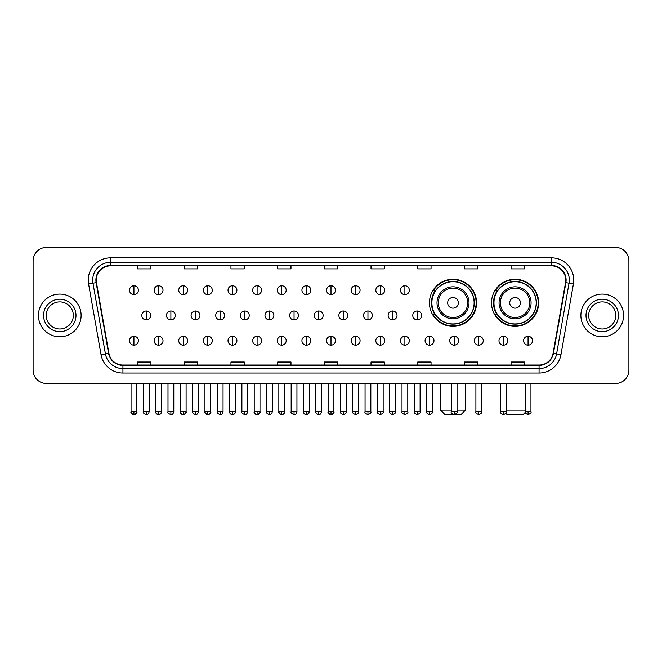 <?xml version="1.0" encoding="UTF-8"?>
<svg xmlns="http://www.w3.org/2000/svg" width="662" height="662" viewBox="0 0 662 662"><rect width="100%" height="100%" fill="white"/><g stroke="black" fill="none" stroke-linecap="round" stroke-linejoin="round"><path stroke-width="0.99" d="M491.51 302.807A23.567 23.567 0 0 0 515.077 326.374A23.567 23.567 0 0 0 538.645 302.807A23.567 23.567 0 0 0 515.077 279.248A23.567 23.567 0 0 0 491.51 302.807M429.439 302.807A23.567 23.567 0 0 0 453.007 326.374A23.567 23.567 0 0 0 476.574 302.807A23.567 23.567 0 0 0 453.007 279.248A23.567 23.567 0 0 0 429.439 302.807M435.091 314.814A21.565 21.565 0 0 1 435.091 290.808M497.162 314.814A21.565 21.565 0 0 1 497.162 290.808M33.1 260.745L33.1 370.124A13.339 13.339 0 0 0 46.439 383.464L615.561 383.464A13.339 13.339 0 0 0 628.9 370.124L628.9 260.745A13.339 13.339 0 0 0 615.561 247.414L46.439 247.414A13.339 13.339 0 0 0 33.1 260.745L33.1 370.124M38.437 315.435A21.341 21.341 0 0 0 59.779 336.784A21.341 21.341 0 0 0 81.12 315.435A21.341 21.341 0 0 0 59.779 294.094A21.341 21.341 0 0 0 38.437 315.435A21.341 21.341 0 0 0 59.779 336.784A21.341 21.341 0 0 0 81.12 315.435A21.341 21.341 0 0 0 59.779 294.094A21.341 21.341 0 0 0 38.437 315.435M580.88 315.435A21.341 21.341 0 0 0 602.221 336.784A21.341 21.341 0 0 0 623.563 315.435A21.341 21.341 0 0 0 602.221 294.094A21.341 21.341 0 0 0 580.88 315.435A21.341 21.341 0 0 0 602.221 336.784A21.341 21.341 0 0 0 623.563 315.435A21.341 21.341 0 0 0 602.221 294.094A21.341 21.341 0 0 0 580.88 315.435M96.238 280.092A14.225 14.225 0 0 1 110.463 265.859L551.537 265.859A14.225 14.225 0 0 1 565.547 282.558L553.084 353.26A14.225 14.225 0 0 1 539.067 365.01L122.933 365.01A14.225 14.225 0 0 1 108.916 353.26L96.453 282.558A14.225 14.225 0 0 1 96.238 280.092M95.882 280.092A14.581 14.581 0 0 0 96.106 282.624L108.568 353.318A14.581 14.581 0 0 0 122.933 365.366L539.067 365.366A14.581 14.581 0 0 0 553.432 353.318L565.894 282.624A14.581 14.581 0 0 0 551.537 265.503L110.463 265.503A14.581 14.581 0 0 0 95.882 280.092M88.576 283.948A22.235 22.235 0 0 1 110.463 257.857L551.537 257.857A22.235 22.235 0 0 1 573.424 283.948L560.962 354.65A22.235 22.235 0 0 1 539.067 373.02L122.933 373.02A22.235 22.235 0 0 1 101.038 354.65L88.576 283.948L92.953 283.179A17.783 17.783 0 0 1 110.463 262.309L551.537 262.309A17.783 17.783 0 0 1 569.047 283.179L556.585 353.872A17.783 17.783 0 0 1 539.067 368.568L122.933 368.568A17.783 17.783 0 0 1 105.415 353.872L92.953 283.179A17.783 17.783 0 0 1 92.68 280.092M615.561 247.414L46.439 247.414M46.439 383.464L615.561 383.464M628.9 370.124L628.9 260.745M553.432 353.318L556.585 353.872L569.047 283.179L573.424 283.948M324.33 265.859L324.33 268.871L337.67 268.871L337.67 265.859M277.643 265.859L277.643 268.871L290.982 268.871L290.982 265.859M230.955 265.859L230.955 268.871L244.295 268.871L244.295 265.859M184.276 265.859L184.276 268.871L197.615 268.871L197.615 265.859M137.588 265.859L137.588 268.871L150.928 268.871L150.928 265.859M371.018 265.859L371.018 268.871L384.357 268.871L384.357 265.859M417.705 265.859L417.705 268.871L431.045 268.871L431.045 265.859M464.385 265.859L464.385 268.871L477.724 268.871L477.724 265.859M511.072 265.859L511.072 268.871L524.412 268.871L524.412 265.859M337.67 365.01L337.67 362.006L324.33 362.006L324.33 365.01M290.982 365.01L290.982 362.006L277.643 362.006L277.643 365.01M244.295 365.01L244.295 362.006L230.955 362.006L230.955 365.01M197.615 365.01L197.615 362.006L184.276 362.006L184.276 365.01M150.928 365.01L150.928 362.006L137.588 362.006L137.588 365.01M384.357 365.01L384.357 362.006L371.018 362.006L371.018 365.01M431.045 365.01L431.045 362.006L417.705 362.006L417.705 365.01M477.724 365.01L477.724 362.006L464.385 362.006L464.385 365.01M524.412 365.01L524.412 362.006L511.072 362.006L511.072 365.01M73.333 315.435A13.554 13.554 0 0 0 59.779 301.889A13.554 13.554 0 0 0 46.224 315.435A13.554 13.554 0 0 0 59.779 328.989A13.554 13.554 0 0 0 73.333 315.435A13.554 13.554 0 0 1 59.779 328.989A13.554 13.554 0 0 1 46.224 315.435M457.053 410.142L465.452 410.142L461.009 414.586L445.005 414.586L440.553 410.142L451.269 410.142M458.344 302.807A5.337 5.337 0 0 0 453.007 297.478A5.337 5.337 0 0 0 447.669 302.807A5.337 5.337 0 0 0 453.007 308.144A5.337 5.337 0 0 0 458.344 302.807M469.01 302.807A16.004 16.004 0 0 0 453.007 286.803A16.004 16.004 0 0 0 437.003 302.807A16.004 16.004 0 0 0 453.007 318.819A16.004 16.004 0 0 0 469.01 302.807A16.004 16.004 0 0 1 453.007 318.819A16.004 16.004 0 0 1 437.003 302.807M474.124 302.807A21.118 21.118 0 0 0 453.007 281.689A21.118 21.118 0 0 0 431.889 302.807A21.118 21.118 0 0 0 453.007 323.933A21.118 21.118 0 0 0 474.124 302.807M476.127 302.807A23.12 23.12 0 0 1 433.246 314.814L435.389 314.814A21.316 21.316 0 0 0 467.107 318.794A21.316 21.316 0 0 0 467.107 286.828A21.316 21.316 0 0 0 435.389 290.808L433.246 290.808A23.12 23.12 0 0 1 476.127 302.807M525.256 412.409L523.079 414.586L507.075 414.586L505.809 413.328M506.314 410.142L525.165 410.142M520.415 302.807A5.337 5.337 0 0 0 515.077 297.478A5.337 5.337 0 0 0 509.74 302.807A5.337 5.337 0 0 0 515.077 308.144A5.337 5.337 0 0 0 520.415 302.807M531.081 302.807A16.004 16.004 0 0 0 515.077 286.803A16.004 16.004 0 0 0 499.065 302.807A16.004 16.004 0 0 0 515.077 318.819A16.004 16.004 0 0 0 531.081 302.807A16.004 16.004 0 0 1 515.077 318.819A16.004 16.004 0 0 1 499.065 302.807M536.195 302.807A21.118 21.118 0 0 0 515.077 281.689A21.118 21.118 0 0 0 493.96 302.807A21.118 21.118 0 0 0 515.077 323.933A21.118 21.118 0 0 0 536.195 302.807M538.198 302.807A23.12 23.12 0 0 1 495.317 314.814L497.46 314.814A21.316 21.316 0 0 0 529.178 318.794A21.316 21.316 0 0 0 529.178 286.828A21.316 21.316 0 0 0 497.46 290.808L495.317 290.808A23.12 23.12 0 0 1 538.198 302.807M615.776 315.435A13.554 13.554 0 0 0 602.221 301.889A13.554 13.554 0 0 0 588.667 315.435A13.554 13.554 0 0 0 602.221 328.989A13.554 13.554 0 0 0 615.776 315.435A13.554 13.554 0 0 1 602.221 328.989A13.554 13.554 0 0 1 588.667 315.435M133.939 285.736A4.444 4.444 0 0 0 129.495 290.179A4.444 4.444 0 0 0 133.939 294.631A4.444 4.444 0 0 0 138.391 290.179A4.444 4.444 0 0 0 133.939 285.736L133.939 294.631A4.444 4.444 0 0 0 138.391 290.179A4.444 4.444 0 0 0 133.939 285.736M158.574 285.736A4.444 4.444 0 0 0 154.13 290.179A4.444 4.444 0 0 0 158.574 294.631A4.444 4.444 0 0 0 163.018 290.179A4.444 4.444 0 0 0 158.574 285.736L158.574 294.631A4.444 4.444 0 0 0 163.018 290.179A4.444 4.444 0 0 0 158.574 285.736M183.209 285.736A4.444 4.444 0 0 0 178.757 290.179A4.444 4.444 0 0 0 183.209 294.631A4.444 4.444 0 0 0 187.652 290.179A4.444 4.444 0 0 0 183.209 285.736L183.209 294.631A4.444 4.444 0 0 0 187.652 290.179A4.444 4.444 0 0 0 183.209 285.736M207.835 285.736A4.444 4.444 0 0 0 203.391 290.179A4.444 4.444 0 0 0 207.835 294.631A4.444 4.444 0 0 0 212.287 290.179A4.444 4.444 0 0 0 207.835 285.736L207.835 294.631A4.444 4.444 0 0 0 212.287 290.179A4.444 4.444 0 0 0 207.835 285.736M232.47 285.736A4.444 4.444 0 0 0 228.026 290.179A4.444 4.444 0 0 0 232.47 294.631A4.444 4.444 0 0 0 236.913 290.179A4.444 4.444 0 0 0 232.47 285.736L232.47 294.631A4.444 4.444 0 0 0 236.913 290.179A4.444 4.444 0 0 0 232.47 285.736M257.104 285.736A4.444 4.444 0 0 0 252.661 290.179A4.444 4.444 0 0 0 257.104 294.631A4.444 4.444 0 0 0 261.548 290.179A4.444 4.444 0 0 0 257.104 285.736L257.104 294.631A4.444 4.444 0 0 0 261.548 290.179A4.444 4.444 0 0 0 257.104 285.736M281.739 285.736A4.444 4.444 0 0 0 277.287 290.179A4.444 4.444 0 0 0 281.739 294.631A4.444 4.444 0 0 0 286.183 290.179A4.444 4.444 0 0 0 281.739 285.736L281.739 294.631A4.444 4.444 0 0 0 286.183 290.179A4.444 4.444 0 0 0 281.739 285.736M306.365 285.736A4.444 4.444 0 0 0 301.922 290.179A4.444 4.444 0 0 0 306.365 294.631A4.444 4.444 0 0 0 310.817 290.179A4.444 4.444 0 0 0 306.365 285.736L306.365 294.631A4.444 4.444 0 0 0 310.817 290.179A4.444 4.444 0 0 0 306.365 285.736M331 285.736A4.444 4.444 0 0 0 326.556 290.179A4.444 4.444 0 0 0 331 294.631A4.444 4.444 0 0 0 335.444 290.179A4.444 4.444 0 0 0 331 285.736L331 294.631A4.444 4.444 0 0 0 335.444 290.179A4.444 4.444 0 0 0 331 285.736M355.635 285.736A4.444 4.444 0 0 0 351.183 290.179A4.444 4.444 0 0 0 355.635 294.631A4.444 4.444 0 0 0 360.078 290.179A4.444 4.444 0 0 0 355.635 285.736L355.635 294.631A4.444 4.444 0 0 0 360.078 290.179A4.444 4.444 0 0 0 355.635 285.736M380.261 285.736A4.444 4.444 0 0 0 375.817 290.179A4.444 4.444 0 0 0 380.261 294.631A4.444 4.444 0 0 0 384.713 290.179A4.444 4.444 0 0 0 380.261 285.736L380.261 294.631A4.444 4.444 0 0 0 384.713 290.179A4.444 4.444 0 0 0 380.261 285.736M404.896 285.736A4.444 4.444 0 0 0 400.452 290.179A4.444 4.444 0 0 0 404.896 294.631A4.444 4.444 0 0 0 409.339 290.179A4.444 4.444 0 0 0 404.896 285.736L404.896 294.631A4.444 4.444 0 0 0 409.339 290.179A4.444 4.444 0 0 0 404.896 285.736M146.261 310.991A4.444 4.444 0 0 0 141.809 315.435A4.444 4.444 0 0 0 146.261 319.887A4.444 4.444 0 0 0 150.704 315.435A4.444 4.444 0 0 0 146.261 310.991L146.261 319.887A4.444 4.444 0 0 0 150.704 315.435A4.444 4.444 0 0 0 146.261 310.991M170.887 310.991A4.444 4.444 0 0 0 166.443 315.435A4.444 4.444 0 0 0 170.887 319.887A4.444 4.444 0 0 0 175.339 315.435A4.444 4.444 0 0 0 170.887 310.991L170.887 319.887A4.444 4.444 0 0 0 175.339 315.435A4.444 4.444 0 0 0 170.887 310.991M195.522 310.991A4.444 4.444 0 0 0 191.078 315.435A4.444 4.444 0 0 0 195.522 319.887A4.444 4.444 0 0 0 199.965 315.435A4.444 4.444 0 0 0 195.522 310.991L195.522 319.887A4.444 4.444 0 0 0 199.965 315.435A4.444 4.444 0 0 0 195.522 310.991M220.156 310.991A4.444 4.444 0 0 0 215.704 315.435A4.444 4.444 0 0 0 220.156 319.887A4.444 4.444 0 0 0 224.6 315.435A4.444 4.444 0 0 0 220.156 310.991L220.156 319.887A4.444 4.444 0 0 0 224.6 315.435A4.444 4.444 0 0 0 220.156 310.991M244.783 310.991A4.444 4.444 0 0 0 240.339 315.435A4.444 4.444 0 0 0 244.783 319.887A4.444 4.444 0 0 0 249.235 315.435A4.444 4.444 0 0 0 244.783 310.991L244.783 319.887A4.444 4.444 0 0 0 249.235 315.435A4.444 4.444 0 0 0 244.783 310.991M269.417 310.991A4.444 4.444 0 0 0 264.974 315.435A4.444 4.444 0 0 0 269.417 319.887A4.444 4.444 0 0 0 273.869 315.435A4.444 4.444 0 0 0 269.417 310.991L269.417 319.887A4.444 4.444 0 0 0 273.869 315.435A4.444 4.444 0 0 0 269.417 310.991M294.052 310.991A4.444 4.444 0 0 0 289.608 315.435A4.444 4.444 0 0 0 294.052 319.887A4.444 4.444 0 0 0 298.496 315.435A4.444 4.444 0 0 0 294.052 310.991L294.052 319.887A4.444 4.444 0 0 0 298.496 315.435A4.444 4.444 0 0 0 294.052 310.991M318.687 310.991A4.444 4.444 0 0 0 314.235 315.435A4.444 4.444 0 0 0 318.687 319.887A4.444 4.444 0 0 0 323.13 315.435A4.444 4.444 0 0 0 318.687 310.991L318.687 319.887A4.444 4.444 0 0 0 323.13 315.435A4.444 4.444 0 0 0 318.687 310.991M343.313 310.991A4.444 4.444 0 0 0 338.87 315.435A4.444 4.444 0 0 0 343.313 319.887A4.444 4.444 0 0 0 347.765 315.435A4.444 4.444 0 0 0 343.313 310.991L343.313 319.887A4.444 4.444 0 0 0 347.765 315.435A4.444 4.444 0 0 0 343.313 310.991M367.948 310.991A4.444 4.444 0 0 0 363.504 315.435A4.444 4.444 0 0 0 367.948 319.887A4.444 4.444 0 0 0 372.392 315.435A4.444 4.444 0 0 0 367.948 310.991L367.948 319.887A4.444 4.444 0 0 0 372.392 315.435A4.444 4.444 0 0 0 367.948 310.991M392.583 310.991A4.444 4.444 0 0 0 388.131 315.435A4.444 4.444 0 0 0 392.583 319.887A4.444 4.444 0 0 0 397.026 315.435A4.444 4.444 0 0 0 392.583 310.991L392.583 319.887A4.444 4.444 0 0 0 397.026 315.435A4.444 4.444 0 0 0 392.583 310.991M417.217 310.991A4.444 4.444 0 0 0 412.765 315.435A4.444 4.444 0 0 0 417.217 319.887A4.444 4.444 0 0 0 421.661 315.435A4.444 4.444 0 0 0 417.217 310.991L417.217 319.887A4.444 4.444 0 0 0 421.661 315.435A4.444 4.444 0 0 0 417.217 310.991M133.939 336.246A4.444 4.444 0 0 0 129.495 340.69A4.444 4.444 0 0 0 133.939 345.142A4.444 4.444 0 0 0 138.391 340.69A4.444 4.444 0 0 0 133.939 336.246L133.939 345.142A4.444 4.444 0 0 0 138.391 340.69A4.444 4.444 0 0 0 133.939 336.246M158.574 336.246A4.444 4.444 0 0 0 154.13 340.69A4.444 4.444 0 0 0 158.574 345.142A4.444 4.444 0 0 0 163.018 340.69A4.444 4.444 0 0 0 158.574 336.246L158.574 345.142A4.444 4.444 0 0 0 163.018 340.69A4.444 4.444 0 0 0 158.574 336.246M183.209 336.246A4.444 4.444 0 0 0 178.757 340.69A4.444 4.444 0 0 0 183.209 345.142A4.444 4.444 0 0 0 187.652 340.69A4.444 4.444 0 0 0 183.209 336.246L183.209 345.142A4.444 4.444 0 0 0 187.652 340.69A4.444 4.444 0 0 0 183.209 336.246M207.835 336.246A4.444 4.444 0 0 0 203.391 340.69A4.444 4.444 0 0 0 207.835 345.142A4.444 4.444 0 0 0 212.287 340.69A4.444 4.444 0 0 0 207.835 336.246L207.835 345.142A4.444 4.444 0 0 0 212.287 340.69A4.444 4.444 0 0 0 207.835 336.246M232.47 336.246A4.444 4.444 0 0 0 228.026 340.69A4.444 4.444 0 0 0 232.47 345.142A4.444 4.444 0 0 0 236.913 340.69A4.444 4.444 0 0 0 232.47 336.246L232.47 345.142A4.444 4.444 0 0 0 236.913 340.69A4.444 4.444 0 0 0 232.47 336.246M257.104 336.246A4.444 4.444 0 0 0 252.661 340.69A4.444 4.444 0 0 0 257.104 345.142A4.444 4.444 0 0 0 261.548 340.69A4.444 4.444 0 0 0 257.104 336.246L257.104 345.142A4.444 4.444 0 0 0 261.548 340.69A4.444 4.444 0 0 0 257.104 336.246M281.739 336.246A4.444 4.444 0 0 0 277.287 340.69A4.444 4.444 0 0 0 281.739 345.142A4.444 4.444 0 0 0 286.183 340.69A4.444 4.444 0 0 0 281.739 336.246L281.739 345.142A4.444 4.444 0 0 0 286.183 340.69A4.444 4.444 0 0 0 281.739 336.246M306.365 336.246A4.444 4.444 0 0 0 301.922 340.69A4.444 4.444 0 0 0 306.365 345.142A4.444 4.444 0 0 0 310.817 340.69A4.444 4.444 0 0 0 306.365 336.246L306.365 345.142A4.444 4.444 0 0 0 310.817 340.69A4.444 4.444 0 0 0 306.365 336.246M331 336.246A4.444 4.444 0 0 0 326.556 340.69A4.444 4.444 0 0 0 331 345.142A4.444 4.444 0 0 0 335.444 340.69A4.444 4.444 0 0 0 331 336.246L331 345.142A4.444 4.444 0 0 0 335.444 340.69A4.444 4.444 0 0 0 331 336.246M355.635 336.246A4.444 4.444 0 0 0 351.183 340.69A4.444 4.444 0 0 0 355.635 345.142A4.444 4.444 0 0 0 360.078 340.69A4.444 4.444 0 0 0 355.635 336.246L355.635 345.142A4.444 4.444 0 0 0 360.078 340.69A4.444 4.444 0 0 0 355.635 336.246M380.261 336.246A4.444 4.444 0 0 0 375.817 340.69A4.444 4.444 0 0 0 380.261 345.142A4.444 4.444 0 0 0 384.713 340.69A4.444 4.444 0 0 0 380.261 336.246L380.261 345.142A4.444 4.444 0 0 0 384.713 340.69A4.444 4.444 0 0 0 380.261 336.246M404.896 336.246A4.444 4.444 0 0 0 400.452 340.69A4.444 4.444 0 0 0 404.896 345.142A4.444 4.444 0 0 0 409.339 340.69A4.444 4.444 0 0 0 404.896 336.246L404.896 345.142A4.444 4.444 0 0 0 409.339 340.69A4.444 4.444 0 0 0 404.896 336.246M429.53 336.246A4.444 4.444 0 0 0 425.087 340.69A4.444 4.444 0 0 0 429.53 345.142A4.444 4.444 0 0 0 433.974 340.69A4.444 4.444 0 0 0 429.53 336.246L429.53 345.142A4.444 4.444 0 0 0 433.974 340.69A4.444 4.444 0 0 0 429.53 336.246M454.165 336.246A4.444 4.444 0 0 0 449.713 340.69A4.444 4.444 0 0 0 454.165 345.142A4.444 4.444 0 0 0 458.609 340.69A4.444 4.444 0 0 0 454.165 336.246L454.165 345.142A4.444 4.444 0 0 0 458.609 340.69A4.444 4.444 0 0 0 454.165 336.246M478.792 336.246A4.444 4.444 0 0 0 474.348 340.69A4.444 4.444 0 0 0 478.792 345.142A4.444 4.444 0 0 0 483.243 340.69A4.444 4.444 0 0 0 478.792 336.246L478.792 345.142A4.444 4.444 0 0 0 483.243 340.69A4.444 4.444 0 0 0 478.792 336.246M503.426 336.246A4.444 4.444 0 0 0 498.983 340.69A4.444 4.444 0 0 0 503.426 345.142A4.444 4.444 0 0 0 507.87 340.69A4.444 4.444 0 0 0 503.426 336.246L503.426 345.142A4.444 4.444 0 0 0 507.87 340.69A4.444 4.444 0 0 0 503.426 336.246M528.061 336.246A4.444 4.444 0 0 0 523.609 340.69A4.444 4.444 0 0 0 528.061 345.142A4.444 4.444 0 0 0 532.505 340.69A4.444 4.444 0 0 0 528.061 336.246L528.061 345.142A4.444 4.444 0 0 0 532.505 340.69A4.444 4.444 0 0 0 528.061 336.246M551.537 257.857L551.537 265.503M92.953 283.179L96.106 282.624M122.933 373.02L122.933 365.366M539.067 365.366L539.067 373.02M101.038 354.65L108.568 353.318M565.894 282.624L569.047 283.179M110.463 257.857L110.463 265.503M556.585 353.872L560.962 354.65M75.998 315.435A16.219 16.219 0 0 0 59.779 299.216A16.219 16.219 0 0 0 43.56 315.435A16.219 16.219 0 0 0 59.779 331.662A16.219 16.219 0 0 0 75.998 315.435M467.711 302.807A14.705 14.705 0 0 0 453.007 288.102A14.705 14.705 0 0 0 438.302 302.807A14.705 14.705 0 0 0 453.007 317.512A14.705 14.705 0 0 0 467.711 302.807M529.782 302.807A14.705 14.705 0 0 0 515.077 288.102A14.705 14.705 0 0 0 500.373 302.807A14.705 14.705 0 0 0 515.077 317.512A14.705 14.705 0 0 0 529.782 302.807M618.44 315.435A16.219 16.219 0 0 0 602.221 299.216A16.219 16.219 0 0 0 586.002 315.435A16.219 16.219 0 0 0 602.221 331.662A16.219 16.219 0 0 0 618.44 315.435M146.261 411.698L143.364 411.698C142.785 412.625 143.745 413.584 146.261 414.586L146.261 411.698L149.149 411.698L149.149 383.464M170.887 411.698L167.999 411.698C167.412 412.625 168.38 413.584 170.887 414.586L170.887 411.698L173.783 411.698L173.783 383.464M195.522 411.698L192.634 411.698C192.046 412.625 193.006 413.584 195.522 414.586L195.522 411.698L198.41 411.698L198.41 383.464M220.156 411.698L217.268 411.698C216.681 412.625 217.641 413.584 220.156 414.586L220.156 411.698L223.044 411.698L223.044 383.464M244.783 411.698L241.895 411.698C241.307 412.625 242.275 413.584 244.783 414.586L244.783 411.698L247.679 411.698L247.679 383.464M269.417 411.698L266.529 411.698C265.942 412.625 266.91 413.584 269.417 414.586L269.417 411.698L272.305 411.698L272.305 383.464M294.052 411.698L291.164 411.698C290.577 412.625 291.537 413.584 294.052 414.586L294.052 411.698L296.94 411.698L296.94 383.464M318.687 411.698L315.791 411.698C315.211 412.625 316.171 413.584 318.687 414.586L318.687 411.698L321.575 411.698L321.575 383.464M343.313 411.698L340.425 411.698C339.838 412.625 340.806 413.584 343.313 414.586L343.313 411.698L346.209 411.698L346.209 383.464M367.948 411.698L365.06 411.698C364.472 412.625 365.432 413.584 367.948 414.586L367.948 411.698L370.836 411.698L370.836 383.464M392.583 411.698L389.695 411.698C389.107 412.625 390.067 413.584 392.583 414.586L392.583 411.698L395.471 411.698L395.471 383.464M417.217 411.698L414.321 411.698C413.733 412.625 414.702 413.584 417.217 414.586L417.217 411.698L420.105 411.698L420.105 383.464M133.939 411.698L131.051 411.698C130.464 412.625 131.432 413.584 133.939 414.586L133.939 411.698L136.835 411.698C137.415 412.625 136.455 413.584 133.939 414.586C132.516 414.726 131.556 413.758 131.051 411.698L131.051 383.464M158.574 411.698L155.686 411.698C155.098 412.625 156.058 413.584 158.574 414.586L158.574 411.698L161.462 411.698C162.049 412.625 161.089 413.584 158.574 414.586C157.151 414.726 156.191 413.758 155.686 411.698L155.686 383.464M183.209 411.698L180.312 411.698C179.733 412.625 180.693 413.584 183.209 414.586L183.209 411.698L186.096 411.698C186.684 412.625 185.716 413.584 183.209 414.586C181.785 414.726 180.817 413.758 180.312 411.698L180.312 383.464M207.835 411.698L204.947 411.698C204.359 412.625 205.328 413.584 207.835 414.586L207.835 411.698L210.731 411.698C211.319 412.625 210.35 413.584 207.835 414.586C206.42 414.726 205.452 413.758 204.947 411.698L204.947 383.464L204.947 411.698M232.47 411.698L229.582 411.698C228.994 412.625 229.954 413.584 232.47 414.586L232.47 411.698L235.358 411.698C235.945 412.625 234.985 413.584 232.47 414.586C231.046 414.726 230.086 413.758 229.582 411.698L229.582 383.464M257.104 411.698L254.216 411.698C253.629 412.625 254.589 413.584 257.104 414.586L257.104 411.698L259.992 411.698C260.58 412.625 259.62 413.584 257.104 414.586C255.681 414.726 254.721 413.758 254.216 411.698L254.216 383.464M281.739 411.698L278.843 411.698C278.255 412.625 279.223 413.584 281.739 414.586L281.739 411.698L284.627 411.698C285.214 412.625 284.246 413.584 281.739 414.586C280.316 414.726 279.347 413.758 278.843 411.698L278.843 383.464M306.365 411.698L303.477 411.698C302.89 412.625 303.858 413.584 306.365 414.586L306.365 411.698L309.262 411.698C309.841 412.625 308.881 413.584 306.365 414.586C304.942 414.726 303.982 413.758 303.477 411.698L303.477 383.464M331 411.698L328.112 411.698C327.524 412.625 328.484 413.584 331 414.586L331 411.698L333.888 411.698C334.476 412.625 333.516 413.584 331 414.586C329.577 414.726 328.617 413.758 328.112 411.698L328.112 383.464M355.635 411.698L352.738 411.698C352.159 412.625 353.119 413.584 355.635 414.586L355.635 411.698L358.523 411.698L358.523 383.464L358.523 411.698C359.11 412.625 358.142 413.584 355.635 414.586M380.261 411.698L377.373 411.698L377.373 383.464L377.373 411.698C376.786 412.625 377.754 413.584 380.261 414.586L380.261 411.698L383.157 411.698L383.157 383.464M404.896 411.698L402.008 411.698C401.42 412.625 402.38 413.584 404.896 414.586L404.896 411.698L407.784 411.698L407.784 383.464M429.53 411.698L426.642 411.698C426.055 412.625 427.015 413.584 429.53 414.586L429.53 411.698L432.418 411.698L432.418 383.464M454.165 411.698L451.269 411.698C450.681 412.625 451.649 413.584 454.165 414.586L454.165 411.698L457.053 411.698L457.053 383.464M478.792 411.698L475.904 411.698C475.316 412.625 476.284 413.584 478.792 414.586L478.792 411.698L481.688 411.698L481.688 383.464M503.426 411.698L500.538 411.698C499.951 412.625 500.911 413.584 503.426 414.586L503.426 411.698L506.314 411.698L506.314 383.464M528.061 411.698L525.165 411.698C524.585 412.625 525.545 413.584 528.061 414.586L528.061 411.698L530.949 411.698L530.949 383.464M465.452 383.464L465.452 410.142M440.553 383.464L440.553 410.142M143.364 411.698L143.364 383.464M149.149 411.698C148.644 413.758 147.684 414.726 146.261 414.586M167.999 411.698L167.999 383.464M173.783 411.698C173.279 413.758 172.31 414.726 170.887 414.586M192.634 411.698L192.634 383.464M198.41 411.698C197.905 413.758 196.945 414.726 195.522 414.586M217.268 411.698L217.268 383.464M223.044 411.698C222.54 413.758 221.58 414.726 220.156 414.586M241.895 411.698L241.895 383.464M247.679 411.698C247.174 413.758 246.206 414.726 244.783 414.586M266.529 411.698L266.529 383.464M272.305 411.698C271.809 413.758 270.841 414.726 269.417 414.586M291.164 411.698L291.164 383.464M296.94 411.698C296.435 413.758 295.475 414.726 294.052 414.586M315.791 411.698L315.791 383.464M321.575 411.698C321.07 413.758 320.11 414.726 318.687 414.586M340.425 411.698L340.425 383.464M346.209 411.698C346.789 412.625 345.829 413.584 343.313 414.586M365.06 411.698L365.06 383.464M370.836 411.698C371.423 412.625 370.463 413.584 367.948 414.586M389.695 411.698L389.695 383.464M395.471 411.698C396.058 412.625 395.09 413.584 392.583 414.586M414.321 411.698L414.321 383.464M420.105 411.698C420.693 412.625 419.725 413.584 417.217 414.586M133.939 414.586C135.362 414.726 136.331 413.758 136.835 411.698L136.835 383.464M158.574 414.586C159.997 414.726 160.957 413.758 161.462 411.698L161.462 383.464M183.209 414.586C184.632 414.726 185.592 413.758 186.096 411.698L186.096 383.464M207.835 414.586C209.258 414.726 210.226 413.758 210.731 411.698L210.731 383.464M232.47 414.586C233.893 414.726 234.853 413.758 235.358 411.698L235.358 383.464M257.104 414.586C258.528 414.726 259.487 413.758 259.992 411.698L259.992 383.464M281.739 414.586C283.154 414.726 284.122 413.758 284.627 411.698L284.627 383.464M306.365 414.586C307.789 414.726 308.757 413.758 309.262 411.698L309.262 383.464M331 414.586C332.423 414.726 333.383 413.758 333.888 411.698L333.888 383.464M352.738 411.698L352.738 383.464M383.157 411.698C383.745 412.625 382.777 413.584 380.261 414.586M402.008 411.698L402.008 383.464M407.784 411.698C408.371 412.625 407.411 413.584 404.896 414.586M426.642 411.698L426.642 383.464M432.418 411.698C433.006 412.625 432.046 413.584 429.53 414.586M451.269 411.698L451.269 383.464M457.053 411.698C457.641 412.625 456.672 413.584 454.165 414.586M475.904 411.698L475.904 383.464M481.688 411.698C482.267 412.625 481.307 413.584 478.792 414.586M500.538 411.698L500.538 383.464M506.314 411.698C506.902 412.625 505.942 413.584 503.426 414.586M525.165 411.698L525.165 383.464M530.949 411.698C531.536 412.625 530.568 413.584 528.061 414.586"/></g></svg>

